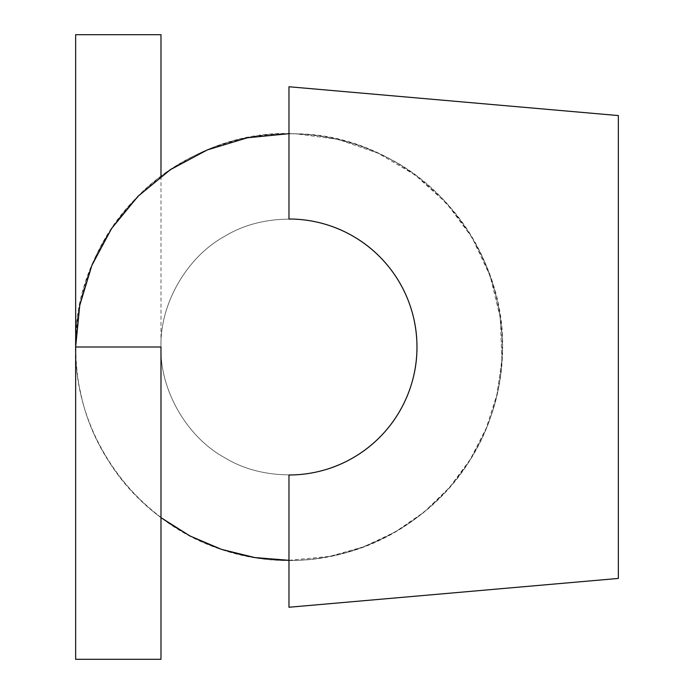 <?xml version="1.0" encoding="UTF-8"?>
<svg xmlns="http://www.w3.org/2000/svg" width="694" height="694" viewBox="0 0 694 694"><rect width="100%" height="100%" fill="white"/><g stroke="black" fill="none" stroke-linecap="round" stroke-linejoin="round"><path stroke-width="0.52" stroke-dasharray="3.47 2.6" d="M160.982 34.7L75.655 34.7M160.982 176.345L160.982 347L75.655 347C74.111 441.523 143.12 530.919 234.997 553.378C326.588 579.056 431.607 533.868 475.963 449.677C519.433 373.12 507.826 270.209 448.428 205.294C386.653 133.456 275.301 112.567 191.744 157.13C107.041 198.805 58.947 300.641 80.582 392.561C99.259 485.757 187.024 558.774 282.12 560.205C377.172 564.916 469.56 497.52 494.085 405.608C523.814 308.604 472.857 195.942 380.373 154.25C301.647 115.594 200.358 132.849 138.826 195.474C70.111 261.222 55.529 374.595 105.393 455.637C149.132 532.038 243.637 574.459 329.754 556.388C423.071 539.793 497.763 454.518 501.909 359.891C512.042 244.019 412.08 134.454 295.835 133.795C179.503 126.924 72.497 230.46 75.655 347M160.982 659.3L75.655 659.3M160.982 347C159.724 303.92 187.042 256.607 224.977 236.16C261.664 213.518 316.291 213.518 352.977 236.16C390.913 256.607 418.23 303.92 416.973 347C418.23 390.08 390.913 437.394 352.977 457.84C316.291 480.482 261.664 480.482 224.977 457.84C187.042 437.394 159.724 390.08 160.982 347C159.724 303.92 187.042 256.607 224.977 236.16C261.664 213.518 316.291 213.518 352.977 236.16C390.913 256.607 418.23 303.92 416.973 347C418.23 390.08 390.913 437.394 352.977 457.84C316.291 480.482 261.664 480.482 224.977 457.84C187.042 437.394 159.724 390.08 160.982 347C159.724 303.92 187.042 256.607 224.977 236.16C261.664 213.518 316.291 213.518 352.977 236.16C390.913 256.607 418.23 303.92 416.973 347C418.23 390.08 390.913 437.394 352.977 457.84C316.291 480.482 261.664 480.482 224.977 457.84C187.042 437.394 159.724 390.08 160.982 347M288.973 86.75L288.973 219.009A127.991 127.991 0 0 1 416.973 347A127.991 127.991 0 0 1 288.973 474.991L288.973 607.25L618.345 578.432L618.345 115.568L288.973 86.75M288.973 560.318L329.754 556.388L363.526 546.872L395.337 531.916L424.242 511.955L449.452 487.544L470.315 459.35L486.277 428.103L496.913 394.634L501.909 359.891L500.227 317.349L490.12 275.952L472.015 237.443L446.65 203.316L415.003 174.888L378.282 153.27L337.978 139.381L295.835 133.795L288.973 133.682"/><path stroke-width="1.04" d="M288.973 133.682L247.385 137.776L207.324 149.921L170.42 169.657L138.115 196.185L111.613 228.473L91.903 265.342L79.749 305.395L75.655 347L160.982 347L160.982 659.3L75.655 659.3L75.655 34.7L160.982 34.7L160.982 176.345M288.973 86.75L288.973 219.009A127.991 127.991 0 0 1 416.973 347A127.991 127.991 0 0 1 288.973 474.991L288.973 607.25L618.345 578.432L618.345 115.568L288.973 86.75M160.982 517.655L189.991 535.959L221.542 549.379L254.819 557.568L288.973 560.318"/></g></svg>
